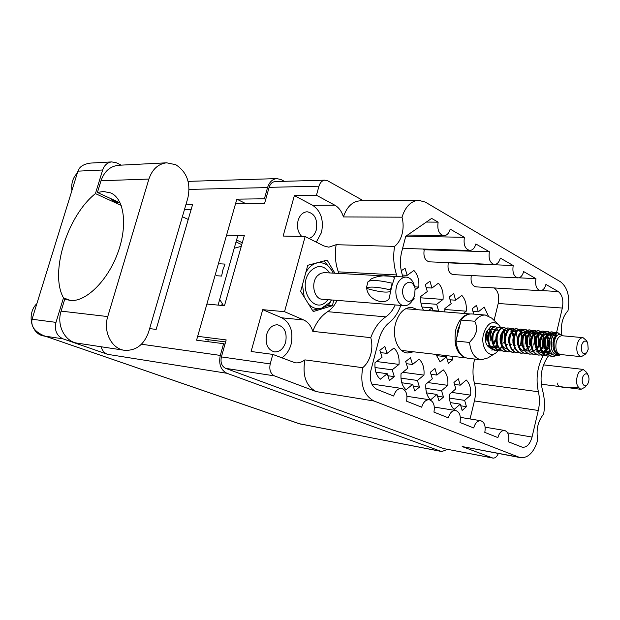 <?xml version="1.0" encoding="UTF-8"?>
<svg xmlns="http://www.w3.org/2000/svg" width="620" height="620" viewBox="0 0 620 620"><rect width="100%" height="100%" fill="white"/><g stroke="black" fill="none" stroke-linecap="round" stroke-linejoin="round"><path stroke-width="0.93" d="M402.45 351.098L403.504 350.633M417.671 309.713L411.672 307.334C404.178 307.52 398.807 312.906 395.545 323.501C391.77 337.009 398.118 352.447 407.433 352.997L413.548 351.803M285.649 342.217C283.472 348.804 279.767 352.036 274.513 351.92C267.662 349.812 265.042 343.999 266.654 334.474C268.817 328.003 272.451 324.779 277.566 324.803C284.565 326.81 287.254 332.622 285.649 342.217M308.915 238.444C312.457 237.344 314.921 234.484 316.308 229.865C317.82 219.434 314.766 213.396 307.14 211.761C302.854 212.133 299.832 215.055 298.088 220.534C296.647 227.067 297.871 232.376 301.762 236.476M304.901 359.879C302.227 375.604 306.017 386.183 316.254 391.615L274.459 375.875C270.49 373.752 269.072 369.768 270.212 363.917L272.823 354.4L295.128 362.793C298.546 363.188 301.8 362.219 304.901 359.879L362.708 367.699C366.529 364.506 369.226 360.011 370.799 354.198C372.217 348.502 372.209 342.984 370.768 337.644L312.798 331.367C311.038 325.763 308.008 321.966 303.73 319.982L284.534 311.69L305.141 236.553L323.81 245.923L328.817 247.179L336.156 244.699C334.575 254.246 335.296 263.298 338.319 271.847L338.846 273.435M281.681 357.887C286.161 355.051 289.284 350.563 291.051 344.418C293.554 331.747 290.493 322.881 281.86 317.82L262.717 309.667L251.115 351.494L272.823 354.4M336.156 244.699L394.584 246.404C398.11 243.598 400.613 239.475 402.086 234.019C403.496 228.354 403.465 222.743 401.993 217.186L343.426 216.93C341.713 211.397 338.853 207.491 334.854 205.204L316.464 195.246L294.368 195.579L283.138 236.057L305.141 236.553M316.285 242.141L321.493 232.523C323.927 220.162 321.005 211.102 312.728 205.336L294.368 195.579M394.584 246.404C392.964 256.447 393.638 265.964 396.622 274.939L397.149 276.613M400.814 305.397C398.133 312.86 394.235 318.634 389.128 322.718C384.322 326.601 380.897 332.297 378.851 339.799L370.892 370.458C369.156 379.773 371.178 386.082 376.96 389.376L393.685 396.048C395.297 390.871 397.924 388.329 401.574 388.43C406.054 389.965 407.72 394.212 406.557 401.179L421.693 407.216C423.259 402.124 425.785 399.629 429.272 399.729C433.496 401.218 435.054 405.341 433.938 412.099L448.33 417.841C449.841 412.835 452.275 410.378 455.615 410.479C459.606 411.92 461.063 415.927 459.986 422.483L473.696 427.955C475.16 423.026 477.493 420.616 480.694 420.709C484.476 422.111 485.847 426.002 484.801 432.38L497.875 437.596C499.294 432.752 501.534 430.381 504.61 430.474C508.191 431.83 509.477 435.612 508.47 441.82L522.505 447.299C526.876 447.439 530.054 444.021 532.045 437.046L538.284 410.471C539.764 403.922 539.788 397.691 538.377 391.762C535.657 378.975 537.238 366.916 543.105 355.586L543.779 354.438M413.78 297.499L414.214 298.949L413.199 298.879M414.214 298.949L411.99 301.095M420.654 297.817L443.052 299.413L436.682 304.296L438.642 311.038L432.884 310.574M451.794 356.252L452.786 359.654L447.059 358.972M452.786 359.654L448.338 363.32L446.423 356.787L440.115 361.933L435.976 354.415M376.542 361.522L399.017 364.405L392.181 369.822L394.312 376.635L387.88 375.743M394.312 376.635L389.399 380.556L387.244 373.721L380.277 379.238C376.262 375.542 374.503 370.031 375.015 362.708L382.052 357.252L379.858 350.3L384.865 346.464L387.035 353.392L393.933 348.037C397.839 351.796 399.536 357.252 399.017 364.405M402.791 372.271L423.971 375.115L417.423 380.463L419.446 387.105L413.276 386.206M419.446 387.105L414.749 390.972L412.695 384.322L406.03 389.763C402.194 386.19 400.528 380.827 401.032 373.674L407.766 368.28L405.689 361.522L410.471 357.724L412.532 364.467L419.143 359.174C422.871 362.816 424.483 368.125 423.971 375.115M427.815 382.548L447.826 385.353L441.549 390.639L443.478 397.102L437.55 396.219M443.478 397.102L438.968 400.931L437.022 394.444L430.629 399.822C426.971 396.366 425.382 391.142 425.878 384.152L432.334 378.82L430.357 372.24L434.946 368.481L436.899 375.053L443.238 369.822C446.803 373.341 448.33 378.518 447.826 385.353M451.716 392.398L470.657 395.157L464.628 400.373L466.465 406.681L460.776 405.798M466.465 406.681L462.14 410.456L460.288 404.132L454.158 409.44C450.655 406.092 449.151 401 449.639 394.165L455.824 388.903L453.949 382.486L458.35 378.774L460.211 385.183L466.286 380.013C469.696 383.416 471.154 388.469 470.657 395.157M548.343 356.097C541.423 365.862 539.447 377.146 542.423 389.957C544.577 397.358 544.995 405.403 543.67 414.075C537.881 421.104 535.913 429.73 537.773 439.944C534.115 452.104 528.418 458.017 520.699 457.684L462.179 446.563L519.142 457.242L373.961 400.993C363.708 395.366 359.957 384.268 362.708 367.699M498.333 453.483C496.946 456.754 495.132 458.281 492.885 458.079L462.179 446.563M337.032 300.39C334.676 305.397 331.545 309.163 327.639 311.682C321.168 315.875 316.223 322.431 312.798 331.367M334.924 273.219L327.128 260.106L307.776 265.283L300.669 291.322L313.224 311.55L332.343 305.73L333.839 300.134M401.993 217.186C405.41 206.646 410.921 201.012 418.515 200.283L425.32 202.104L560.534 281.805C567.68 287.447 570.168 297.089 567.997 310.713C562.48 316.75 560.441 324.911 561.89 335.188M395.204 304.955C392.824 310.233 389.67 314.201 385.733 316.867C379.231 321.307 374.248 328.236 370.768 337.644M520.699 457.684L519.142 457.242M422.894 249.023L424.204 249.736L489.382 251.767L475.865 243.962C474.68 248.085 472.673 250.248 469.836 250.457C465.147 249.201 463.326 244.822 464.388 237.328L450.197 229.129C448.981 233.283 446.919 235.476 443.99 235.716C438.999 234.445 437.038 229.927 438.131 222.154L431.636 218.403L405.728 236.336L401.752 251.643C399.923 259.044 399.97 266.29 401.907 273.374L402.768 276.915M489.382 251.767C488.351 259.013 490.048 263.252 494.466 264.5C497.209 264.322 499.162 262.183 500.325 258.091L513.205 265.531C512.205 272.544 513.794 276.667 517.964 277.892C520.614 277.729 522.513 275.621 523.644 271.568L535.943 278.675C534.975 285.464 536.463 289.463 540.4 290.672C542.965 290.532 544.802 288.447 545.918 284.433L558.232 291.547C562.325 294.771 563.689 300.274 562.332 308.047L556.636 332.32M555.985 335.002L556.558 332.63M547.398 348.417L548.839 348.262M552.962 342.721L555.784 335.746M548.553 348.541L546.569 350.594M545.925 351.37L544.918 352.718M544.825 352.85L543.972 354.136M492.389 457.94L443.556 448.562L492.885 458.079M270.212 363.917L221.394 356.911C220.286 362.491 221.704 366.304 225.641 368.35L443.556 448.562M316.464 195.246L318.951 186.186C320.114 182.489 322.121 180.482 324.981 180.157L327.74 180.831L363.522 200.818M275.288 181.575L275.079 181.575C272.242 181.892 270.25 183.815 269.111 187.341L264.538 203.608L235.515 203.84M284.534 311.69L262.717 309.667M206.886 304.063L224.479 305.691L244.319 235.585L226.563 235.181M221.394 356.911L226.176 339.915L197.672 336.319M464.628 400.373L449.546 398.102M460.211 385.183L454.507 384.385M460.288 404.132L450.236 402.589M444.78 311.914L444.896 308.528L451.182 303.653L449.275 296.964L453.739 293.539L455.638 300.204L461.807 295.422C465.264 299.158 466.744 304.42 466.248 311.186L463.427 313.418M423.468 310.186C421.205 306.358 420.306 301.785 420.755 296.453L427.312 291.532L425.297 284.665L429.954 281.201L431.954 288.052L438.387 283.224C442.006 287.091 443.564 292.485 443.052 299.413M401.249 270.7L405.077 268.297L407.177 275.334L413.896 270.467C417.686 274.466 419.321 280.007 418.81 287.091L415.299 289.695M473.711 314.115L472.207 308.737L476.493 305.335L478.299 311.837L484.22 307.094L488.235 315.751M478.299 311.837L472.959 311.418M414.679 286.835L418.81 287.091M407.177 275.334L402.357 275.079M436.682 304.296L420.949 303.11M431.954 288.052L426.188 287.688M433 310.953L432.078 307.822L428.466 310.589M432.078 307.822L421.957 307.024M444.819 309.496L466.248 311.186M455.638 300.204L450.089 299.809M446.423 356.787L436.31 355.601M392.181 369.822L374.984 367.521M387.035 353.392L380.587 352.617M387.244 373.721L375.875 372.155M417.423 380.463L400.977 378.169M412.532 364.467L406.356 363.684M412.695 384.322L401.791 382.757M441.549 390.639L425.8 388.353M436.899 375.053L430.962 374.263M437.022 394.444L426.56 392.886M242.296 242.738L236.561 240.033M470.03 418.957L474.432 400.923L538.284 410.471M474.68 359.058C472.525 367.404 472.44 375.418 474.416 383.106C475.881 388.756 475.889 394.7 474.432 400.923M494.086 320.393L498.209 303.49L562.332 308.047M494.295 287.944C498.224 291.175 499.526 296.36 498.209 303.49M471.301 275.536C470.41 281.945 471.944 285.719 475.904 286.858L540.4 290.672M447.787 262.593L448.291 262.865C447.322 269.522 448.942 273.443 453.158 274.621L517.964 277.892M424.204 249.736C423.204 256.61 424.933 260.64 429.396 261.841L494.466 264.5M469.836 250.457L404.542 248.465L402.698 248.008M426.351 222.061L438.131 222.154M406.015 236.142L464.388 237.328M448.291 262.865L513.205 265.531M518.839 277.806L535.943 278.675M343.426 216.93C346.789 206.91 352.269 201.547 359.863 200.849L360.36 200.849M328.151 305.373L332.343 305.73M407.596 308.899L406.658 308.241M586.458 352.85L585.156 354.438L581.235 356.702C577.491 355.399 576.127 351.331 577.135 344.503C578.359 340.031 580.312 337.753 583.001 337.652L586.45 340.535L587.512 342.527M581.235 356.702L560.333 354.493C556.574 353.199 555.195 349.192 556.194 342.472C557.411 338.071 559.372 335.831 562.077 335.738L583.001 337.652M581.428 345.627C583.234 340.644 585.334 339.745 587.729 342.93L588.202 349.246L586.853 352.377C582.878 355.159 581.072 352.912 581.428 345.627M555.047 332.382L558.643 333.149C554.985 331.646 552.42 334.428 550.947 341.496C550.661 351.168 553.652 355.671 559.914 355.004L558.046 355.717C551.676 356.345 548.816 351.509 549.467 341.217C550.413 336.497 552.211 333.568 554.854 332.436L556.38 332.289M557.62 332.7L559.372 334.374M558.403 333.002L559.868 334.358M555.109 356.004L552.203 356.562C546.809 354.795 544.562 349.525 545.461 340.76C546.763 334.986 549.018 332.041 552.226 331.917L554.218 332.723M554.838 333.304L556.496 336.195M554.668 355.88L551.637 356.5C546.243 354.733 543.996 349.471 544.895 340.698C546.197 334.932 548.452 331.987 551.661 331.863L553.923 332.901M554.52 333.537L556.117 336.714M549.638 355.888L547.685 356.074C542.283 354.315 540.028 349.06 540.935 340.318C542.236 334.567 544.492 331.63 547.708 331.506L549.677 332.289M549.94 332.514L551.73 335.133M547.344 356.035L547.119 356.012C541.717 354.253 539.47 349.006 540.369 340.264C541.671 334.521 543.934 331.584 547.15 331.46L549.374 332.46M549.638 332.708L551.405 335.66M551.924 337.497L551.397 346.898M545.135 355.407L543.19 355.593C537.788 353.834 535.533 348.595 536.432 339.884C537.741 334.157 540.005 331.227 543.221 331.111L545.174 331.878M545.437 332.088L547.204 334.606M542.849 355.547L542.632 355.531C537.222 353.772 534.975 348.541 535.874 339.83C537.176 334.103 539.447 331.181 542.663 331.057L544.879 332.041M545.143 332.281L546.677 334.622M547.507 337.334L546.933 346.448L546.282 348.308L545.53 348.231M540.656 354.935L538.726 355.113C533.316 353.353 531.069 348.138 531.968 339.458C533.27 333.746 535.54 330.832 538.764 330.708L540.71 331.467M542.965 334.676C544.174 338.047 544.205 341.845 543.058 346.061M538.393 355.066L538.168 355.051C532.766 353.292 530.511 348.076 531.41 339.404C532.72 333.692 534.982 330.778 538.214 330.662L540.415 331.623M543.081 337.024L542.508 345.999M536.207 354.462L534.293 354.632C528.883 352.881 526.628 347.68 527.527 339.024C528.837 333.335 531.107 330.429 534.339 330.313L536.269 331.057M536.533 331.258L538.276 333.661M533.96 354.586L533.743 354.57C528.333 352.819 526.078 347.619 526.977 338.969C528.287 333.289 530.557 330.382 533.789 330.266L535.975 331.212M536.238 331.444L537.958 334.134M538.695 336.714L538.098 345.557M531.789 353.989L529.883 354.16C524.474 352.408 522.218 347.223 523.125 338.597C524.435 332.932 526.706 330.042 529.945 329.918L531.859 330.654M532.123 330.847L533.859 333.196M534.099 333.715L535.114 339.589M529.558 354.113L529.341 354.097C523.923 352.354 521.668 347.169 522.575 338.551C523.885 332.878 526.155 329.987 529.395 329.871L531.572 330.801M531.828 331.026L533.549 333.653M533.774 334.242L534.572 339.435L533.727 345.115M527.403 353.524L525.512 353.687C520.095 351.943 517.839 346.774 518.746 338.179C520.056 332.529 522.335 329.646 525.574 329.53L527.481 330.251M527.736 330.445L529.472 332.731M529.705 333.235L529.976 333.932M525.187 353.64L524.97 353.625C519.552 351.881 517.297 346.712 518.204 338.125C519.514 332.475 521.792 329.6 525.032 329.483L527.194 330.39M527.45 330.615L529.124 333.095M529.999 336.118L529.387 344.681M523.04 353.059L521.164 353.214C515.747 351.478 513.492 346.324 514.399 337.76C515.708 332.126 517.987 329.259 521.234 329.142L523.133 329.848M523.389 330.042L525.109 332.274M525.341 332.769L526.411 337.474L525.946 343.007M520.839 353.175L520.622 353.16C515.204 351.416 512.949 346.27 513.856 337.706C515.166 332.08 517.444 329.204 520.699 329.096L522.846 329.987M525.698 335.831L525.07 344.247M518.715 352.602L516.847 352.749C511.43 351.013 509.175 345.875 510.074 337.342C511.392 331.731 513.67 328.871 516.925 328.755L518.808 329.453M519.064 329.638L520.777 331.824M521.288 332.963C522.412 336.249 522.42 339.892 521.312 343.868M516.522 352.71L516.313 352.695C510.896 350.959 508.632 345.821 509.539 337.288C510.849 331.677 513.135 328.817 516.39 328.709L518.521 329.592M518.777 329.801L520.475 332.243M521.42 335.544L520.777 343.813M514.406 352.137L512.562 352.292C507.137 350.556 504.882 345.433 505.788 336.923C507.098 331.336 509.384 328.484 512.647 328.375L514.515 329.057M512.236 352.245L512.027 352.23C506.602 350.502 504.347 345.379 505.254 336.877C506.563 331.289 508.85 328.437 512.112 328.329L514.236 329.189M514.484 329.406L516.173 331.785M516.398 332.312L517.297 339.125M510.136 351.687L508.299 351.827C502.874 350.099 500.619 344.991 501.526 336.513C502.836 330.94 505.13 328.104 508.392 327.996L510.252 328.662M510.5 328.848L512.197 330.94M512.74 332.095L513.593 336.063M512.949 342.527L512.817 343.015M507.974 351.788L507.764 351.772C502.347 350.044 500.084 344.937 500.991 336.466C502.308 330.894 504.595 328.058 507.857 327.949L508.175 327.98M505.889 351.23L504.068 351.377C498.643 349.649 496.38 344.557 497.286 336.11C498.604 330.553 500.898 327.724 504.161 327.616L506.013 328.274M509.361 335.459L509.384 338.28M509.268 339.466L508.687 342.317M503.742 351.331L503.541 351.315C498.116 349.587 495.853 344.503 496.76 336.055C498.077 330.507 500.371 327.678 503.634 327.569L503.952 327.608M508.904 337.024L508.539 340.651M501.673 350.781L499.86 350.92C494.435 349.2 492.171 344.123 493.078 335.699C494.396 330.166 496.69 327.344 499.96 327.236L501.805 327.887M502.053 328.065L503.735 330.065M504.3 331.251L504.525 331.855M499.542 350.881L499.332 350.866C493.907 349.137 491.652 344.069 492.559 335.653C493.877 330.119 496.171 327.298 499.441 327.19L499.751 327.228M497.48 350.339L495.682 350.471C490.257 348.75 487.994 343.689 488.901 335.296C490.219 329.778 492.512 326.972 495.791 326.864L497.62 327.507M497.232 350.207L495.163 350.416C489.73 348.696 487.475 343.635 488.382 335.25C489.699 329.731 491.993 326.926 495.271 326.817L495.582 326.856M491.644 326.5L493.466 327.128M490.536 326.453L491.443 326.484M495.876 340.372L495.628 341.287M557.148 353.927L556 355.012M552.335 354.353L549.932 355.795M554.838 350.106L554.334 351.067M549.94 351.424L548.816 352.904M548.576 353.168L547.863 353.857M547.545 354.121L545.422 355.314M545.507 350.912L544.345 352.447M544.112 352.703L543.36 353.416M543.05 353.671L540.942 354.841M537.718 334.537C534.246 338.853 533.905 343.984 536.711 349.944L536.703 349.936M514.864 348.06L513.841 349.331M502.099 346.944L499.991 349.106M499.704 349.316L497.752 350.261M503.905 342.116L503.742 342.635M501.89 346.456L499.759 348.828M499.472 349.052L497.504 350.122M497.899 346.572L495.814 348.688M495.527 348.889L493.59 349.82M493.318 349.897L491.528 350.021M487.963 340.512L487.769 341.116M561.007 354.562C555.892 354.462 553.606 350.3 554.148 342.085C555.621 335.877 558.031 333.467 561.379 334.862L562.89 335.815M221.65 305.428L222.224 303.885M552.87 335.505L554.543 335.056L556.512 336.179M551.567 353.416L550.529 353.454C548.173 353.059 546.499 351.308 545.515 348.184M546.452 337.195L550.018 334.637L551.591 335.35M552.412 336.35C553.861 338.923 554.04 342.248 552.947 346.332M550.32 351.052L547.7 352.788M546.739 352.981L546.019 352.974C543.624 352.579 541.934 350.781 540.966 347.588M541.88 336.885L545.515 334.226L547.026 334.878M547.398 335.242L549.064 339.326M548.398 346.076L546.282 350.083M545.631 350.788L543.794 352.09M543.205 352.323L542.709 352.447M542.221 352.509L541.539 352.501C539.106 352.098 537.4 350.261 536.439 346.999M537.346 336.575L541.043 333.816L542.523 334.436M543.197 335.149L544.577 338.745M543.887 345.805L541.57 349.92M541.175 350.331L539.322 351.633M538.741 351.858L538.222 351.982M537.734 352.044L537.091 352.028M532.836 336.265L536.595 333.405L538.044 334.002M540.121 338.179L540.291 340.729M540.074 342.922L537.339 349.246M528.356 335.97L532.185 333.002L533.603 333.568M533.975 333.901L535.696 337.629M528.271 351.098C525.721 350.664 523.978 348.704 523.055 345.216M523.9 335.676L527.798 332.599L529.186 333.142M529.565 333.459L531.301 337.094M530.534 344.945L528.511 348.425M523.908 350.641C521.319 350.192 519.56 348.184 518.653 344.627M519.482 335.397L523.443 332.204L524.799 332.715M525.179 333.025L527.147 338.132M521.218 333.017L522.815 337.435M522.273 342.906L521.784 344.34M510.717 334.854C511.864 332.475 513.236 331.328 514.825 331.413L516.111 331.871M510.555 331.026L511.81 331.46M512.624 332.188L513.995 335.033M506.742 348.828C503.967 348.324 502.169 346.131 501.34 342.224M502.068 334.343C503.223 331.793 504.634 330.553 506.315 330.631L507.54 331.049M510.097 337.233L509.764 340.644M504.145 331.367L505.719 334.955M505.881 336.443L505.471 340.636M505.021 342.147L504.634 343.085M493.52 333.878C494.675 331.127 496.139 329.794 497.914 329.863L496.868 329.77L498.759 330.708M491.025 329.794L492.714 329.39L494.884 329.832M497.132 333.103L497.325 333.831M496.566 341.667L496.232 342.442M493.582 345.882L491.552 346.929M490.281 347.076L488.397 346.572M489.056 329.05L490.722 329.437M492.381 341.419L492.071 342.116M489.42 345.487L488.118 346.262M488.862 332.18L489.033 332.769M489.242 333.831L488.63 340.086M488.227 341.155L487.932 341.791M558.015 354.214C551.164 353.191 551.777 336.149 557.217 335.428M550.761 352.044C547.351 345.828 547.576 340.349 551.436 335.606M553.234 334.94L555.97 336.947M551.327 353.059L549.405 353.33L546.84 352.183M545.771 350.998C542.864 344.906 543.197 339.667 546.778 335.288M547.731 334.722L548.886 334.537L551.172 336.071M549.956 350.021L547.011 352.509M546.561 352.672L545.414 352.873M546.019 352.974L542.298 351.679M541.229 350.471C538.369 344.441 538.71 339.256 542.229 334.909M543.19 334.32L545.515 334.226M544.98 334.242L546.561 335.474M547.057 336.28C548.716 340.295 548.282 344.596 545.74 349.192M545.344 349.742L543.267 351.656M542.05 352.214L540.423 352.385L537.788 351.176M538.687 333.932L539.927 333.715L542.12 335.102M542.454 335.598C544.283 339.551 543.911 343.906 541.337 348.673M540.679 349.556L538.803 351.207M537.563 351.757L535.982 351.912M532.231 349.424C529.472 343.534 529.813 338.442 533.231 334.165L531.084 332.901L529.767 333.149M534.207 333.537L535.494 333.304L537.656 334.637M537.982 335.126C539.873 339.086 539.509 343.472 536.881 348.277M536.23 349.145L533.781 351.06M533.115 351.308L531.565 351.447M527.775 348.905C525.07 343.077 525.404 338.04 528.783 333.793M531.805 348.727L529.968 350.308M528.689 350.85L527.178 350.982M523.35 348.386C520.699 342.628 521.033 337.644 524.357 333.428M525.349 332.762L526.713 332.506L528.814 333.738M527.418 348.316L525.589 349.858M524.295 350.401L523.327 350.54M518.956 347.874C516.351 342.178 516.685 337.241 519.955 333.064M520.955 332.382L523.443 332.204M522.939 332.219L524.435 333.289M524.76 333.731L525.915 341.341M514.585 347.363C512.035 341.736 512.368 336.846 515.592 332.708M520.622 333.606L521.8 338.675M521.521 341.457L519.359 346.712M510.245 346.851C507.749 341.287 508.082 336.459 511.252 332.351M512.267 331.63L514.825 331.413M514.321 331.429L515.763 332.413M505.936 346.347C503.486 340.845 503.82 336.063 506.943 332.002M512.043 332.746L513.259 337.203M501.65 345.844C499.255 340.411 499.588 335.676 502.657 331.654M503.688 330.886L506.315 330.631M505.819 330.646L507.207 331.553M509.02 336.544L508.563 341.155M497.403 345.34C495.055 339.969 495.388 335.288 498.403 331.305M503.572 331.901L504.804 335.924M497.286 347.828L494.272 346.309M493.171 344.844C490.877 339.535 491.211 334.909 494.179 330.964M497.457 345.51L495.202 347.076M491.699 348.316L494.334 347.324L493.125 347.386L490.079 345.836M488.971 344.34C486.731 339.101 487.064 334.529 489.971 330.623M492.714 329.39L494.574 330.29M495.892 340.543L493.644 344.736M490.017 347.06L488.731 346.921M489.141 329.112L490.42 329.879M491.071 330.654L492.319 334.211M489.118 344.751L487.769 345.805M487.413 331.026L488.343 335.466M488.064 338.241L487.584 340.062M465.922 357.88C456.746 354.26 453.375 344.844 455.816 329.646C458.738 319.688 463.535 314.464 470.216 313.983M456.832 337.443L457.785 330.166L460.265 323.64M498.279 350.649L495.876 352.927C488.374 358.755 480.175 346.262 483.592 333.8C487.235 323.307 492.203 320.23 498.511 324.57L500.518 327.321M500.596 327.476L500.999 328.321M502.433 333.56L501.929 342.868M495.21 353.338L487.94 357.903L481.205 359.817C474.703 358.531 470.812 352.741 469.526 342.442L473.99 337.079L476.129 332.204C476.842 328.089 476.385 324.438 474.757 321.245C477.927 316.952 481.461 314.89 485.367 315.053L491.644 318.083L498.193 324.268M494.683 347.076L497.085 344.34M497.217 344.782L495.318 347.146M494.574 347.704L491.784 348.409M489.312 347.401L489.963 347.053M493.257 343.403L494.349 340.791M489.792 347.719L490.513 347.425M493.597 344.604L495.806 339.202M490.257 340.38L490.374 331.506M489.994 330.576L489.079 329.119M486.181 339.977L486.669 332.522M487.483 339.039L487.917 334.637M481.205 359.817L467.658 358.236C461.14 356.957 457.235 351.222 455.94 341.039L461.156 320.067C464.318 315.828 467.86 313.79 471.774 313.953L485.367 315.053M495.62 326.849L491.249 326.058L486.212 332.149C484.243 340.806 485.832 346.216 490.986 348.378M469.526 342.442L455.94 341.039M474.757 321.245L461.156 320.067M486.034 340.434L486.778 333.149M490.032 341.054L490.823 333.328M588.171 375.294L586.698 372.442L583.203 369.419L578.7 372.279C575.189 380.657 575.949 386.338 580.979 389.337L585.048 387.159L587.032 384.849M587.652 384.051C589.163 381.261 589.388 378.448 588.333 375.627C586.939 373.256 585.334 373.224 583.544 375.542C580.111 380.486 583.885 389.306 587.341 384.493L587.652 384.051M557.954 382.928C555.776 388.004 567.943 388.306 577.964 387.113M414.493 286.332C413.067 280.643 410.285 277.566 406.146 277.101C403.659 277.055 401.411 278.256 399.42 280.697C392.662 288.486 396.157 305.769 404.387 305.675C406.991 305.776 409.316 304.544 411.362 301.979L413.711 297.623M369.009 281.069L370.985 279.054C381.184 273.746 395.955 275.853 394.266 278.458L391.685 286.626L389.469 296.933C388.98 305.257 368.699 302.568 366.683 288.478L366.265 288.277C369.024 286.285 377.092 286.82 390.476 289.873L390.894 290.083L390.298 293.214M405.015 284.502C398.35 292.415 406.805 307.334 412.974 298.724L414.664 295.484L415.106 288.393C412.874 281.759 409.51 280.457 405.015 284.502M331.623 299.964L328.608 305.071L321.78 308.101L329.514 302.669L331.429 299.948M390.476 289.873L392.204 283.208L392.623 283.418M392.204 283.208C378.836 280.17 370.76 279.69 367.986 281.751L366.265 288.277M390.631 291.439C386.647 292.896 378.665 291.904 366.683 288.478M333.235 273.126L331.901 270.498L333.281 273.133M324.004 260.942L331.901 270.498C327.887 264.205 322.764 261.725 316.541 263.066L319.858 262.051M312.395 264.043L316.541 263.066C312.154 264.329 308.566 267.483 305.792 272.537M302.459 284.766L304.219 297.034M308.814 304.435C312.705 308.21 317.029 309.426 321.78 308.101L312.441 310.279M219.681 263.802L225.021 264.081L222.898 269.878L221.611 276.063L216.279 275.729M219.689 299.445L223.479 305.598M241.273 246.349L234.228 248.233M97.418 192.471L100.998 180.745L148.893 179.072L107.756 316.572C102.874 331.623 111.685 348.959 124.55 350.308L77.632 343.201C65.03 341.86 56.366 325.376 61.093 311.124L64.806 298.995L70.114 300.46C85.421 302.328 107.151 281.418 117.467 253.766C127.945 226.161 124.465 198.826 110.802 192.944L103.385 191.479L97.418 192.471L113.755 199.973L116.777 201.911L120.079 202.879L113.755 199.973M148.893 179.072C152.249 169.283 158.154 163.858 166.625 162.804L175.755 164.695C186.938 172.019 190.968 183.133 187.852 198.02L148.668 331.871C144.08 344.712 136.043 350.858 124.55 350.308M46.12 336.474L42.175 335.637C30.372 332.204 27.086 312.72 36.882 303.622M71.928 190.526C71.06 183.458 72.865 177.645 77.337 173.065M110.174 198.33L114.878 201.934L120.226 202.996M100.998 180.745C104.261 171.453 110.042 166.3 118.35 165.284L119.079 165.245M121.218 205.406L95.434 193.603L102.664 169.989C104.354 165.153 107.376 162.456 111.74 161.905L116.568 162.851L121.257 165.137M102.664 169.989L77.926 171.151C79.43 166.641 83.708 163.951 90.776 163.068L91.396 163.029M77.926 171.151L32.039 319.246L55.986 322.369L63.496 297.871L70.486 300.491M55.986 322.369C54.312 330.297 56.637 335.784 62.961 338.83L107.678 354.346C104.416 353.113 102.207 350.579 101.044 346.751M32.039 319.246C30.721 326.252 34.712 331.754 44.028 335.753L299.824 423.871L441.053 451.352L226.928 373.279L107.678 354.346M224.967 344.224L223.595 343.697L220.294 355.415C218.558 364.149 220.774 370.101 226.928 373.279M441.053 451.352L441.812 451.561L447.477 449.361M284.332 181.311L281.154 179.599L276.838 178.599C272.42 179.095 269.328 182.094 267.553 187.589L264.399 198.795L265.701 199.47M185.853 204.84L192.518 204.794L156.155 329.414L149.621 328.6M223.595 343.697L196.571 340.178L236.856 199.144L264.399 198.795M182.381 216.706L188.24 219.457M236.019 241.94L241.761 244.637M184.466 209.583L191.123 209.568M237.863 235.437L218.085 305.102M208.258 339.706L207.708 341.628M236.856 199.144L246.008 203.755M95.434 193.603C67.309 215.806 49.43 273.04 63.496 297.871M64.806 298.995L67.231 299.91M281.86 317.82L303.73 319.982M312.728 205.336L334.854 205.204M338.319 271.847L396.622 274.939M274.459 375.875L225.641 368.35M318.951 186.186L269.111 187.341M316.254 391.615L373.961 400.993M225.61 341.93L205.282 339.326M541.423 290.555L558.232 291.547M503.045 329.042L504.587 329.181M507.238 329.422L508.842 329.569M509.377 329.615L510.927 329.762M511.461 329.809L513.128 329.956M513.67 330.01L515.173 330.142M515.708 330.189L517.444 330.351M517.979 330.398L519.444 330.53M519.986 330.576L521.784 330.739M522.327 330.793L523.745 330.917M524.288 330.971L526.148 331.142M526.698 331.188L528.077 331.312M528.62 331.359L530.55 331.537M531.1 331.584L532.433 331.708M532.983 331.754L534.975 331.94M535.533 331.987L536.819 332.103M537.37 332.157L539.439 332.343M539.997 332.39L541.237 332.506M541.795 332.553L543.926 332.746M544.484 332.8L545.685 332.909M546.243 332.956L548.444 333.157M549.01 333.211L550.157 333.312M550.723 333.366L553.048 333.576M555.233 333.769L556.272 333.87M501.727 343.759L503.122 343.899M505.982 344.193L507.315 344.325M510.26 344.627L511.531 344.759M514.561 345.069L515.778 345.193M518.901 345.51L520.134 345.635M520.668 345.689L522.637 345.89M523.187 345.952L524.35 346.069M526.558 346.293L527.039 346.34M527.597 346.402L528.674 346.51M532.084 346.859L533.037 346.952M536.533 347.308L537.424 347.401M541.02 347.766L541.833 347.851M542.942 347.967L544.399 348.115M474.416 383.106L538.377 391.762M507.664 432.9L532.045 437.046M327.639 311.682L385.733 316.867M329.747 272.94C323.927 265.042 317.479 264.476 310.403 271.242C295.965 287.161 314.72 317.169 327.802 299.855L327.949 299.677M324.128 272.63L320.385 273.412L317.238 275.947C310.55 283.17 314.138 299.274 322.338 299.235L404.387 305.675M44.028 335.753L299.142 423.685L441.812 451.561M267.553 187.589L189.084 189.402M141.453 344.216L220.294 355.415M62.961 338.83L45.671 336.249M61.093 311.124L107.756 316.572M324.981 180.157L275.079 181.575M407.642 235.011L443.99 235.716M485.142 427.188L504.61 430.474M460.358 417.368L480.694 420.709M434.333 407.084L455.615 410.479M406.991 396.296L429.272 399.729M371.783 384.012L401.574 388.43M359.863 200.849L418.515 200.283M552.226 331.917L551.661 331.863M547.708 331.506L547.15 331.46M543.221 331.111L542.663 331.057M538.764 330.708L538.214 330.662M534.339 330.313L533.789 330.266M529.945 329.918L529.395 329.871M525.574 329.53L525.032 329.483M521.234 329.142L520.699 329.096M516.925 328.755L516.39 328.709M512.647 328.375L512.112 328.329M508.392 327.996L507.857 327.949M504.161 327.616L503.634 327.569M499.96 327.236L499.441 327.19M495.791 326.864L495.271 326.817M552.203 356.562L551.637 356.5M547.685 356.074L547.119 356.012M543.19 355.593L542.632 355.531M538.726 355.113L538.168 355.051M534.293 354.632L533.735 354.57M529.883 354.16L529.341 354.097M525.512 353.687L524.97 353.625M521.164 353.214L520.622 353.16M516.847 352.749L516.313 352.695M512.562 352.292L512.027 352.23M508.299 351.827L507.764 351.772M504.068 351.377L503.541 351.315M499.86 350.92L499.332 350.866M495.682 350.471L495.163 350.416M554.543 335.056L553.412 334.947M550.529 353.454L549.405 353.33M550.018 334.637L548.886 334.537M541.539 352.501L540.423 352.385M541.043 333.816L539.927 333.715M536.595 333.405L535.494 333.304M532.185 333.002L531.084 332.901M527.798 332.599L526.713 332.506M494.163 347.495L493.125 347.386M470.301 313.976L405.627 308.737M466.007 357.903L401.535 350.409M543.492 364.862L583.203 369.419M541.245 384.191L580.979 389.337M394.266 278.458L394.072 279.225M323.919 272.622L406.146 277.101M389.794 295.67L389.469 296.933M111.74 161.905L90.776 163.068M299.142 423.685L300.584 424.072M276.838 178.599L188.108 181.373M118.35 165.284L166.625 162.804"/></g></svg>
